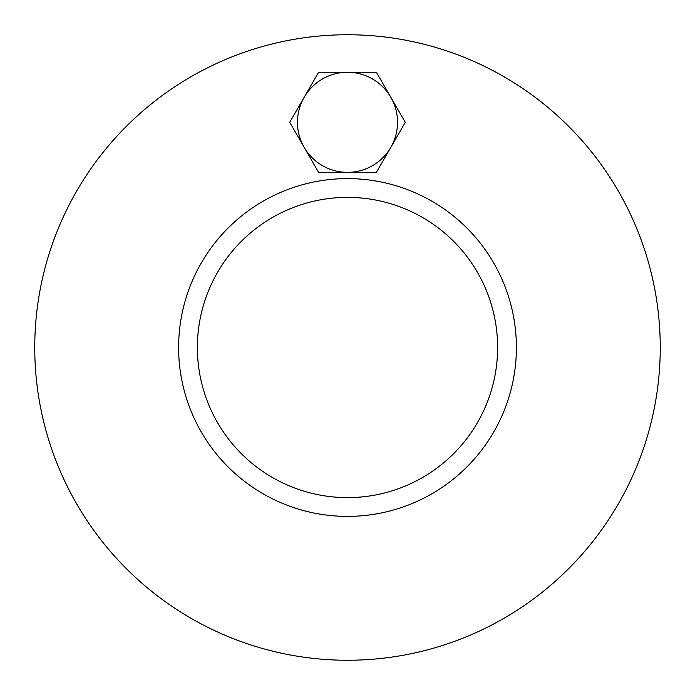 <?xml version="1.0" encoding="UTF-8"?>
<svg xmlns="http://www.w3.org/2000/svg" width="695" height="695" viewBox="0 0 695 695"><rect width="100%" height="100%" fill="white"/><g stroke="black" fill="none" stroke-linecap="round" stroke-linejoin="round"><path stroke-width="1.04" d="M497.62 347.5A150.12 150.12 0 0 1 272.44 477.508A150.12 150.12 0 0 1 272.44 217.492A150.12 150.12 0 0 1 497.62 347.5M178.615 347.5A168.885 168.885 0 0 1 431.942 201.237A168.885 168.885 0 0 1 431.942 493.763A168.885 168.885 0 0 1 178.615 347.5M660.25 347.5A312.75 312.75 0 0 1 191.125 618.35A312.75 312.75 0 0 1 191.125 76.65A312.75 312.75 0 0 1 660.25 347.5M304.167 97.3L318.605 72.28L347.5 72.28A50.04 50.04 0 0 0 304.167 147.34L289.719 122.32L304.167 97.3M376.395 72.28L390.833 97.3A50.04 50.04 0 0 0 347.5 72.28L376.395 72.28M405.281 122.32L390.833 147.34A50.04 50.04 0 0 0 390.833 97.3L405.281 122.32M347.5 172.36L318.605 172.36L304.167 147.34A50.04 50.04 0 0 0 390.833 147.34L376.395 172.36L347.5 172.36"/></g></svg>

